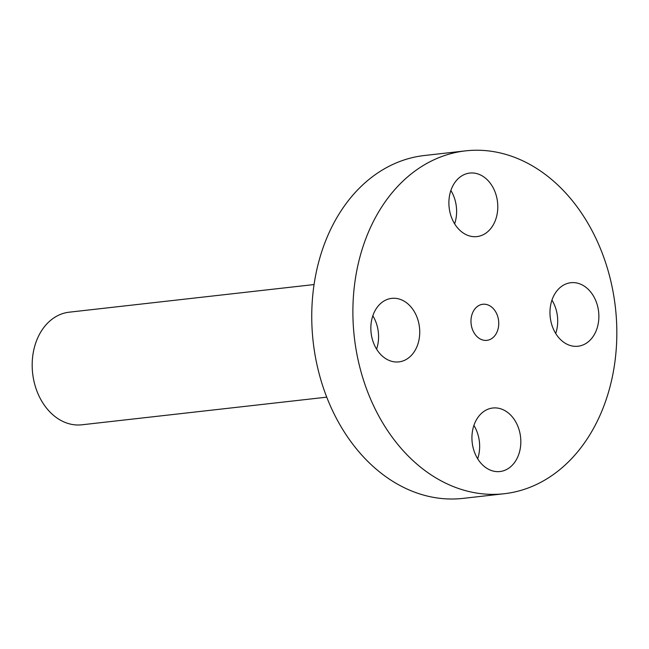 <?xml version="1.0" encoding="UTF-8"?>
<svg xmlns="http://www.w3.org/2000/svg" width="649" height="649" viewBox="0 0 649 649"><rect width="100%" height="100%" fill="white"/><g stroke="black" fill="none" stroke-linecap="round" stroke-linejoin="round"><path stroke-width="0.97" d="M477.672 458.77A31.963 24.338 83.6 0 0 473.908 425.419M487.488 468.7A31.963 24.338 83.6 0 0 499.957 471.531A31.963 24.338 83.6 0 0 520.676 445.287A31.963 24.338 83.6 0 0 505.271 410.841A31.963 24.338 83.6 0 0 492.794 408.01A31.963 24.338 83.6 0 0 472.083 434.254A31.963 24.338 83.6 0 0 487.488 468.7M465.52 150.868L424.349 155.517A172.52 131.382 83.6 0 0 336.888 419.295A172.52 131.382 83.6 0 0 463.037 498.383L504.2 493.735A172.52 131.382 83.6 0 0 615.763 310.863A172.52 131.382 83.6 0 0 591.661 229.957A172.52 131.382 83.6 0 0 468.026 150.617A172.52 131.382 83.6 0 0 465.52 150.868A172.52 131.382 83.6 0 0 353.956 333.74A172.52 131.382 83.6 0 0 378.051 414.646A172.52 131.382 83.6 0 0 501.693 493.986A172.52 131.382 83.6 0 0 504.2 493.735M555.722 333.472A31.963 24.338 83.6 0 0 556.031 332.515A31.963 24.338 83.6 0 0 551.958 300.122M454.641 223.832A31.963 24.338 83.6 0 0 450.877 190.482M376.59 349.13A31.963 24.338 83.6 0 0 376.907 348.164A31.963 24.338 83.6 0 0 372.826 315.779M314.027 284.562L69.159 312.193A56.658 43.15 83.6 0 0 40.433 398.819A56.658 43.15 83.6 0 0 81.863 424.795L326.731 397.164M597.202 327.867A31.963 24.338 83.6 0 0 570.836 282.721A31.963 24.338 83.6 0 0 551.642 301.087A31.963 24.338 83.6 0 0 578.008 346.242A31.963 24.338 83.6 0 0 597.202 327.867M482.231 175.903A31.963 24.338 83.6 0 0 469.754 173.072A31.963 24.338 83.6 0 0 449.043 199.316A31.963 24.338 83.6 0 0 464.449 233.762A31.963 24.338 83.6 0 0 476.926 236.593A31.963 24.338 83.6 0 0 497.637 210.349A31.963 24.338 83.6 0 0 482.231 175.903M372.518 316.736A31.963 24.338 83.6 0 0 398.875 361.891A31.963 24.338 83.6 0 0 418.07 343.516A31.963 24.338 83.6 0 0 391.712 298.37A31.963 24.338 83.6 0 0 372.518 316.736M496.104 312.583A18.164 13.832 -96.4 0 1 486.896 340.352A18.164 13.832 -96.4 0 1 473.616 332.02A18.164 13.832 -96.4 0 1 482.824 304.259A18.164 13.832 -96.4 0 1 496.104 312.583"/></g></svg>
